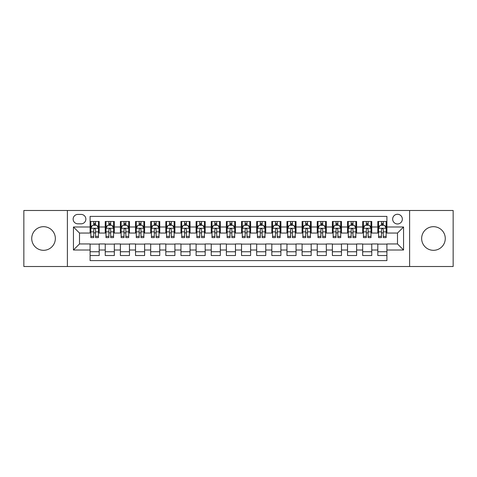 <?xml version="1.0" encoding="UTF-8"?>
<svg xmlns="http://www.w3.org/2000/svg" width="477" height="477" viewBox="0 0 477 477"><rect width="100%" height="100%" fill="white"/><g stroke="black" fill="none" stroke-linecap="round" stroke-linejoin="round"><path stroke-width="0.72" d="M433.462 226.688A11.812 11.812 0 0 0 421.65 238.5A11.812 11.812 0 0 0 433.462 250.312A11.812 11.812 0 0 0 445.274 238.5A11.812 11.812 0 0 0 433.462 226.688M43.538 226.688A11.812 11.812 0 0 0 31.726 238.5A11.812 11.812 0 0 0 43.538 250.312A11.812 11.812 0 0 0 55.35 238.5A11.812 11.812 0 0 0 43.538 226.688M397.502 214.274A4.848 4.848 0 0 0 392.654 219.116A4.848 4.848 0 0 0 397.502 223.963A4.848 4.848 0 0 0 402.344 219.116A4.848 4.848 0 0 0 397.502 214.274M409.612 266.512L453.15 266.512L453.15 210.488L409.612 210.488L409.612 266.512L67.388 266.512L67.388 210.488L23.85 210.488L23.85 266.512L67.388 266.512M386.901 221.465L377.814 221.465L377.814 226.992L371.756 226.992L371.756 233.05L377.814 233.05L377.814 226.992M371.756 226.992L371.756 221.465L362.669 221.465L362.669 226.992L356.617 226.992L356.617 233.05L362.669 233.05L362.669 226.992M356.617 226.992L356.617 221.465L347.53 221.465L347.53 226.992L341.472 226.992L341.472 233.05L347.53 233.05L347.53 226.992M341.472 226.992L341.472 221.465L332.386 221.465L332.386 226.992L326.328 226.992L326.328 233.05L332.386 233.05L332.386 226.992M326.328 226.992L326.328 221.465L317.241 221.465L317.241 226.992L311.183 226.992L311.183 233.05L317.241 233.05L317.241 226.992M311.183 226.992L311.183 221.465L302.102 221.465L302.102 226.992L296.044 226.992L296.044 233.05L302.102 233.05L302.102 226.992M296.044 226.992L296.044 221.465L286.957 221.465L286.957 226.992L280.899 226.992L280.899 233.05L286.957 233.05L286.957 226.992M280.899 226.992L280.899 221.465L271.812 221.465L271.812 226.992L265.755 226.992L265.755 233.05L271.812 233.05L271.812 226.992M265.755 226.992L265.755 221.465L256.674 221.465L256.674 226.992L250.616 226.992L250.616 233.05L256.674 233.05L256.674 226.992M250.616 226.992L250.616 221.465L241.529 221.465L241.529 226.992L235.471 226.992L235.471 233.05L241.529 233.05L241.529 226.992M235.471 226.992L235.471 221.465L226.384 221.465L226.384 226.992L220.326 226.992L220.326 233.05L226.384 233.05L226.384 226.992M220.326 226.992L220.326 221.465L211.245 221.465L211.245 226.992L205.188 226.992L205.188 233.05L211.245 233.05L211.245 226.992M205.188 226.992L205.188 221.465L196.101 221.465L196.101 226.992L190.043 226.992L190.043 233.05L196.101 233.05L196.101 226.992M190.043 226.992L190.043 221.465L180.956 221.465L180.956 226.992L174.898 226.992L174.898 233.05L180.956 233.05L180.956 226.992M174.898 226.992L174.898 221.465L165.817 221.465L165.817 226.992L159.759 226.992L159.759 233.05L165.817 233.05L165.817 226.992M159.759 226.992L159.759 221.465L150.672 221.465L150.672 226.992L144.614 226.992L144.614 233.05L150.672 233.05L150.672 226.992M144.614 226.992L144.614 221.465L135.528 221.465L135.528 226.992L129.47 226.992L129.47 233.05L135.528 233.05L135.528 226.992M129.47 226.992L129.47 221.465L120.383 221.465L120.383 226.992L114.331 226.992L114.331 233.05L120.383 233.05L120.383 226.992M114.331 226.992L114.331 221.465L105.244 221.465L105.244 233.05L99.186 233.05L99.186 221.465L90.099 221.465M90.099 255.535L99.186 255.535L99.186 243.95L105.244 243.95L105.244 255.535L114.331 255.535L114.331 243.95L120.383 243.95L120.383 250.008L114.331 250.008M120.383 250.008L120.383 255.535L129.47 255.535L129.47 243.95L135.528 243.95L135.528 250.008L129.47 250.008M135.528 250.008L135.528 255.535L144.614 255.535L144.614 243.95L150.672 243.95L150.672 250.008L144.614 250.008M150.672 250.008L150.672 255.535L159.759 255.535L159.759 243.95L165.817 243.95L165.817 250.008L159.759 250.008M165.817 250.008L165.817 255.535L174.898 255.535L174.898 243.95L180.956 243.95L180.956 250.008L174.898 250.008M180.956 250.008L180.956 255.535L190.043 255.535L190.043 243.95L196.101 243.95L196.101 250.008L190.043 250.008M196.101 250.008L196.101 255.535L205.188 255.535L205.188 243.95L211.245 243.95L211.245 250.008L205.188 250.008M211.245 250.008L211.245 255.535L220.326 255.535L220.326 243.95L226.384 243.95L226.384 250.008L220.326 250.008M226.384 250.008L226.384 255.535L235.471 255.535L235.471 243.95L241.529 243.95L241.529 250.008L235.471 250.008M241.529 250.008L241.529 255.535L250.616 255.535L250.616 243.95L256.674 243.95L256.674 250.008L250.616 250.008M256.674 250.008L256.674 255.535L265.755 255.535L265.755 243.95L271.812 243.95L271.812 250.008L265.755 250.008M271.812 250.008L271.812 255.535L280.899 255.535L280.899 243.95L286.957 243.95L286.957 250.008L280.899 250.008M286.957 250.008L286.957 255.535L296.044 255.535L296.044 243.95L302.102 243.95L302.102 250.008L296.044 250.008M302.102 250.008L302.102 255.535L311.183 255.535L311.183 243.95L317.241 243.95L317.241 250.008L311.183 250.008M317.241 250.008L317.241 255.535L326.328 255.535L326.328 243.95L332.386 243.95L332.386 250.008L326.328 250.008M332.386 250.008L332.386 255.535L341.472 255.535L341.472 243.95L347.53 243.95L347.53 250.008L341.472 250.008M347.53 250.008L347.53 255.535L356.617 255.535L356.617 243.95L362.669 243.95L362.669 250.008L356.617 250.008M362.669 250.008L362.669 255.535L371.756 255.535L371.756 243.95L377.814 243.95L377.814 250.008L371.756 250.008M77.834 223.814L81.168 223.814A4.692 4.692 0 0 0 85.86 219.116A4.692 4.692 0 0 0 81.168 214.423L77.834 214.423A4.692 4.692 0 0 0 73.142 219.116A4.692 4.692 0 0 0 77.834 223.814M409.612 210.488L67.388 210.488M386.901 226.992L386.901 216.391L90.099 216.391L90.099 233.05L79.498 233.05L79.498 243.95L90.099 243.95L90.099 260.609L386.901 260.609L386.901 243.95L397.502 243.95L397.502 233.05L386.901 233.05L386.901 226.992L403.56 226.992L403.56 250.008L386.901 250.008M90.099 250.008L73.44 250.008L73.44 226.992L90.099 226.992M377.814 250.008L377.814 255.535L386.901 255.535M90.099 225.251L90.857 225.251M93.736 225.251L95.549 225.251M98.429 225.251L99.186 225.251M90.099 232.895L90.857 232.895M93.736 232.895L95.549 232.895M98.429 232.895L99.186 232.895M90.099 244.105L99.186 244.105M90.099 251.749L99.186 251.749M105.244 232.895L106.001 232.895M108.875 232.895L110.694 232.895M113.574 232.895L114.331 232.895M105.244 225.251L106.001 225.251M108.875 225.251L110.694 225.251M113.574 225.251L114.331 225.251M105.244 244.105L114.331 244.105M105.244 251.749L114.331 251.749M120.383 244.105L129.47 244.105M120.383 251.749L129.47 251.749M120.383 225.251L121.14 225.251M124.02 225.251L125.839 225.251M128.712 225.251L129.47 225.251M120.383 232.895L121.14 232.895M124.02 232.895L125.839 232.895M128.712 232.895L129.47 232.895M135.528 244.105L144.614 244.105M135.528 251.749L144.614 251.749M135.528 225.251L136.285 225.251M139.165 225.251L140.977 225.251M143.857 225.251L144.614 225.251M135.528 232.895L136.285 232.895M139.165 232.895L140.977 232.895M143.857 232.895L144.614 232.895M150.672 244.105L159.759 244.105M150.672 251.749L159.759 251.749M150.672 225.251L151.43 225.251M154.304 225.251L156.122 225.251M159.002 225.251L159.759 225.251M150.672 232.895L151.43 232.895M154.304 232.895L156.122 232.895M159.002 232.895L159.759 232.895M165.817 244.105L174.898 244.105M165.817 251.749L174.898 251.749M165.817 225.251L166.574 225.251M169.448 225.251L171.267 225.251M174.141 225.251L174.898 225.251M165.817 232.895L166.574 232.895M169.448 232.895L171.267 232.895M174.141 232.895L174.898 232.895M180.956 244.105L190.043 244.105M180.956 251.749L190.043 251.749M180.956 225.251L181.713 225.251M184.593 225.251L186.406 225.251M189.286 225.251L190.043 225.251M180.956 232.895L181.713 232.895M184.593 232.895L186.406 232.895M189.286 232.895L190.043 232.895M196.101 244.105L205.188 244.105M196.101 251.749L205.188 251.749M196.101 225.251L196.858 225.251M199.732 225.251L201.55 225.251M204.43 225.251L205.188 225.251M196.101 232.895L196.858 232.895M199.732 232.895L201.55 232.895M204.43 232.895L205.188 232.895M211.245 244.105L220.326 244.105M211.245 251.749L220.326 251.749M211.245 225.251L212.003 225.251M214.877 225.251L216.695 225.251M219.569 225.251L220.326 225.251M211.245 232.895L212.003 232.895M214.877 232.895L216.695 232.895M219.569 232.895L220.326 232.895M226.384 244.105L235.471 244.105M226.384 251.749L235.471 251.749M226.384 225.251L227.141 225.251M230.021 225.251L231.84 225.251M234.714 225.251L235.471 225.251M226.384 232.895L227.141 232.895M230.021 232.895L231.84 232.895M234.714 232.895L235.471 232.895M241.529 244.105L250.616 244.105M241.529 251.749L250.616 251.749M241.529 225.251L242.286 225.251M245.16 225.251L246.979 225.251M249.859 225.251L250.616 225.251M241.529 232.895L242.286 232.895M245.16 232.895L246.979 232.895M249.859 232.895L250.616 232.895M256.674 244.105L265.755 244.105M256.674 251.749L265.755 251.749M256.674 225.251L257.431 225.251M260.305 225.251L262.123 225.251M264.997 225.251L265.755 225.251M256.674 232.895L257.431 232.895M260.305 232.895L262.123 232.895M264.997 232.895L265.755 232.895M271.812 244.105L280.899 244.105M271.812 251.749L280.899 251.749M271.812 225.251L272.57 225.251M275.45 225.251L277.268 225.251M280.142 225.251L280.899 225.251M271.812 232.895L272.57 232.895M275.45 232.895L277.268 232.895M280.142 232.895L280.899 232.895M286.957 244.105L296.044 244.105M286.957 251.749L296.044 251.749M286.957 225.251L287.714 225.251M290.594 225.251L292.407 225.251M295.287 225.251L296.044 225.251M286.957 232.895L287.714 232.895M290.594 232.895L292.407 232.895M295.287 232.895L296.044 232.895M302.102 244.105L311.183 244.105M302.102 251.749L311.183 251.749M302.102 225.251L302.859 225.251M305.733 225.251L307.552 225.251M310.426 225.251L311.183 225.251M302.102 232.895L302.859 232.895M305.733 232.895L307.552 232.895M310.426 232.895L311.183 232.895M317.241 244.105L326.328 244.105M317.241 251.749L326.328 251.749M317.241 225.251L317.998 225.251M320.878 225.251L322.696 225.251M325.57 225.251L326.328 225.251M317.241 232.895L317.998 232.895M320.878 232.895L322.696 232.895M325.57 232.895L326.328 232.895M332.386 244.105L341.472 244.105M332.386 251.749L341.472 251.749M332.386 225.251L333.143 225.251M336.023 225.251L337.835 225.251M340.715 225.251L341.472 225.251M332.386 232.895L333.143 232.895M336.023 232.895L337.835 232.895M340.715 232.895L341.472 232.895M347.53 244.105L356.617 244.105M347.53 251.749L356.617 251.749M347.53 225.251L348.288 225.251M351.161 225.251L352.98 225.251M355.86 225.251L356.617 225.251M347.53 232.895L348.288 232.895M351.161 232.895L352.98 232.895M355.86 232.895L356.617 232.895M362.669 244.105L371.756 244.105M362.669 251.749L371.756 251.749M362.669 225.251L363.426 225.251M366.306 225.251L368.125 225.251M370.999 225.251L371.756 225.251M362.669 232.895L363.426 232.895M366.306 232.895L368.125 232.895M370.999 232.895L371.756 232.895M377.814 244.105L386.901 244.105M377.814 251.749L386.901 251.749M377.814 225.251L378.571 225.251M381.451 225.251L383.264 225.251M386.143 225.251L386.901 225.251M377.814 232.895L378.571 232.895M381.451 232.895L383.264 232.895M386.143 232.895L386.901 232.895M79.498 233.05L73.44 226.992M79.498 243.95L73.44 250.008M403.56 226.992L397.502 233.05M403.56 250.008L397.502 243.95M95.549 223.433L93.736 223.433M98.429 236.359L95.549 236.359L95.549 237.594L98.429 237.594L98.429 228.352L96.914 225.323L92.371 225.323L90.857 228.352L90.857 237.594L93.736 237.594L93.736 236.359L90.857 236.359M90.857 228.352L90.857 221.465M98.429 228.352L98.429 221.465M93.736 225.323L93.736 221.465M95.549 221.465L95.549 225.323M95.549 236.359L95.549 229.491C94.947 228.322 94.339 228.322 93.736 229.491L93.736 236.359M110.694 223.433L108.875 223.433M113.574 236.359L110.694 236.359L110.694 237.594L113.574 237.594L113.574 228.352L112.059 225.323L107.516 225.323L106.001 228.352L106.001 237.594L108.875 237.594L108.875 236.359L106.001 236.359M106.001 228.352L106.001 221.465M113.574 228.352L113.574 221.465M108.875 225.323L108.875 221.465M110.694 221.465L110.694 225.323M110.694 236.359L110.694 229.491C110.092 228.322 109.483 228.322 108.875 229.491L108.875 236.359M125.839 223.433L124.02 223.433M128.712 236.359L125.839 236.359L125.839 237.594L128.712 237.594L128.712 228.352L127.198 225.323L122.655 225.323L121.14 228.352L121.14 237.594L124.02 237.594L124.02 236.359L121.14 236.359M121.14 228.352L121.14 221.465M128.712 228.352L128.712 221.465M124.02 225.323L124.02 221.465M125.839 221.465L125.839 225.323M125.839 236.359L125.839 229.491C125.23 228.322 124.628 228.322 124.02 229.491L124.02 236.359M140.977 223.433L139.165 223.433M143.857 236.359L140.977 236.359L140.977 237.594L143.857 237.594L143.857 228.352L142.343 225.323L137.799 225.323L136.285 228.352L136.285 237.594L139.165 237.594L139.165 236.359L136.285 236.359M136.285 228.352L136.285 221.465M143.857 228.352L143.857 221.465M139.165 225.323L139.165 221.465M140.977 221.465L140.977 225.323M140.977 236.359L140.977 229.491C140.375 228.322 139.767 228.322 139.165 229.491L139.165 236.359M156.122 223.433L154.304 223.433M159.002 236.359L156.122 236.359L156.122 237.594L159.002 237.594L159.002 228.352L157.488 225.323L152.944 225.323L151.43 228.352L151.43 237.594L154.304 237.594L154.304 236.359L151.43 236.359M151.43 228.352L151.43 221.465M159.002 228.352L159.002 221.465M154.304 225.323L154.304 221.465M156.122 221.465L156.122 225.323M156.122 236.359L156.122 229.491C155.52 228.322 154.912 228.322 154.304 229.491L154.304 236.359M171.267 223.433L169.448 223.433M174.141 236.359L171.267 236.359L171.267 237.594L174.141 237.594L174.141 228.352L172.626 225.323L168.083 225.323L166.574 228.352L166.574 237.594L169.448 237.594L169.448 236.359L166.574 236.359M166.574 228.352L166.574 221.465M174.141 228.352L174.141 221.465M169.448 225.323L169.448 221.465M171.267 221.465L171.267 225.323M171.267 236.359L171.267 229.491C170.659 228.322 170.056 228.322 169.448 229.491L169.448 236.359M186.406 223.433L184.593 223.433M189.286 236.359L186.406 236.359L186.406 237.594L189.286 237.594L189.286 228.352L187.771 225.323L183.228 225.323L181.713 228.352L181.713 237.594L184.593 237.594L184.593 236.359L181.713 236.359M181.713 228.352L181.713 221.465M189.286 228.352L189.286 221.465M184.593 225.323L184.593 221.465M186.406 221.465L186.406 225.323M186.406 236.359L186.406 229.491C185.803 228.322 185.195 228.322 184.593 229.491L184.593 236.359M201.55 223.433L199.732 223.433M204.43 236.359L201.55 236.359L201.55 237.594L204.43 237.594L204.43 228.352L202.916 225.323L198.372 225.323L196.858 228.352L196.858 237.594L199.732 237.594L199.732 236.359L196.858 236.359M196.858 228.352L196.858 221.465M204.43 228.352L204.43 221.465M199.732 225.323L199.732 221.465M201.55 221.465L201.55 225.323M201.55 236.359L201.55 229.491C200.948 228.322 200.34 228.322 199.732 229.491L199.732 236.359M216.695 223.433L214.877 223.433M219.569 236.359L216.695 236.359L216.695 237.594L219.569 237.594L219.569 228.352L218.055 225.323L213.517 225.323L212.003 228.352L212.003 237.594L214.877 237.594L214.877 236.359L212.003 236.359M212.003 228.352L212.003 221.465M219.569 228.352L219.569 221.465M214.877 225.323L214.877 221.465M216.695 221.465L216.695 225.323M216.695 236.359L216.695 229.491C216.087 228.322 215.485 228.322 214.877 229.491L214.877 236.359M231.84 223.433L230.021 223.433M234.714 236.359L231.84 236.359L231.84 237.594L234.714 237.594L234.714 228.352L233.199 225.323L228.656 225.323L227.141 228.352L227.141 237.594L230.021 237.594L230.021 236.359L227.141 236.359M227.141 228.352L227.141 221.465M234.714 228.352L234.714 221.465M230.021 225.323L230.021 221.465M231.84 221.465L231.84 225.323M231.84 236.359L231.84 229.491C231.232 228.322 230.629 228.322 230.021 229.491L230.021 236.359M246.979 223.433L245.16 223.433M249.859 236.359L246.979 236.359L246.979 237.594L249.859 237.594L249.859 228.352L248.344 225.323L243.801 225.323L242.286 228.352L242.286 237.594L245.16 237.594L245.16 236.359L242.286 236.359M242.286 228.352L242.286 221.465M249.859 228.352L249.859 221.465M245.16 225.323L245.16 221.465M246.979 221.465L246.979 225.323M246.979 236.359L246.979 229.491C246.376 228.322 245.768 228.322 245.16 229.491L245.16 236.359M262.123 223.433L260.305 223.433M264.997 236.359L262.123 236.359L262.123 237.594L264.997 237.594L264.997 228.352L263.483 225.323L258.945 225.323L257.431 228.352L257.431 237.594L260.305 237.594L260.305 236.359L257.431 236.359M257.431 228.352L257.431 221.465M264.997 228.352L264.997 221.465M260.305 225.323L260.305 221.465M262.123 221.465L262.123 225.323M262.123 236.359L262.123 229.491C261.515 228.322 260.913 228.322 260.305 229.491L260.305 236.359M277.268 223.433L275.45 223.433M280.142 236.359L277.268 236.359L277.268 237.594L280.142 237.594L280.142 228.352L278.628 225.323L274.084 225.323L272.57 228.352L272.57 237.594L275.45 237.594L275.45 236.359L272.57 236.359M272.57 228.352L272.57 221.465M280.142 228.352L280.142 221.465M275.45 225.323L275.45 221.465M277.268 221.465L277.268 225.323M277.268 236.359L277.268 229.491C276.66 228.322 276.058 228.322 275.45 229.491L275.45 236.359M292.407 223.433L290.594 223.433M295.287 236.359L292.407 236.359L292.407 237.594L295.287 237.594L295.287 228.352L293.772 225.323L289.229 225.323L287.714 228.352L287.714 237.594L290.594 237.594L290.594 236.359L287.714 236.359M287.714 228.352L287.714 221.465M295.287 228.352L295.287 221.465M290.594 225.323L290.594 221.465M292.407 221.465L292.407 225.323M292.407 236.359L292.407 229.491C291.805 228.322 291.197 228.322 290.594 229.491L290.594 236.359M307.552 223.433L305.733 223.433M310.426 236.359L307.552 236.359L307.552 237.594L310.426 237.594L310.426 228.352L308.917 225.323L304.374 225.323L302.859 228.352L302.859 237.594L305.733 237.594L305.733 236.359L302.859 236.359M302.859 228.352L302.859 221.465M310.426 228.352L310.426 221.465M305.733 225.323L305.733 221.465M307.552 221.465L307.552 225.323M307.552 236.359L307.552 229.491C306.949 228.322 306.341 228.322 305.733 229.491L305.733 236.359M322.696 223.433L320.878 223.433M325.57 236.359L322.696 236.359L322.696 237.594L325.57 237.594L325.57 228.352L324.056 225.323L319.512 225.323L317.998 228.352L317.998 237.594L320.878 237.594L320.878 236.359L317.998 236.359M317.998 228.352L317.998 221.465M325.57 228.352L325.57 221.465M320.878 225.323L320.878 221.465M322.696 221.465L322.696 225.323M322.696 236.359L322.696 229.491C322.088 228.322 321.486 228.322 320.878 229.491L320.878 236.359M337.835 223.433L336.023 223.433M340.715 236.359L337.835 236.359L337.835 237.594L340.715 237.594L340.715 228.352L339.201 225.323L334.657 225.323L333.143 228.352L333.143 237.594L336.023 237.594L336.023 236.359L333.143 236.359M333.143 228.352L333.143 221.465M340.715 228.352L340.715 221.465M336.023 225.323L336.023 221.465M337.835 221.465L337.835 225.323M337.835 236.359L337.835 229.491C337.233 228.322 336.625 228.322 336.023 229.491L336.023 236.359M352.98 223.433L351.161 223.433M355.86 236.359L352.98 236.359L352.98 237.594L355.86 237.594L355.86 228.352L354.345 225.323L349.802 225.323L348.288 228.352L348.288 237.594L351.161 237.594L351.161 236.359L348.288 236.359M348.288 228.352L348.288 221.465M355.86 228.352L355.86 221.465M351.161 225.323L351.161 221.465M352.98 221.465L352.98 225.323M352.98 236.359L352.98 229.491C352.378 228.322 351.77 228.322 351.161 229.491L351.161 236.359M368.125 223.433L366.306 223.433M370.999 236.359L368.125 236.359L368.125 237.594L370.999 237.594L370.999 228.352L369.484 225.323L364.941 225.323L363.426 228.352L363.426 237.594L366.306 237.594L366.306 236.359L363.426 236.359M363.426 228.352L363.426 221.465M370.999 228.352L370.999 221.465M366.306 225.323L366.306 221.465M368.125 221.465L368.125 225.323M368.125 236.359L368.125 229.491C367.517 228.322 366.914 228.322 366.306 229.491L366.306 236.359M383.264 223.433L381.451 223.433M386.143 236.359L383.264 236.359L383.264 237.594L386.143 237.594L386.143 228.352L384.629 225.323L380.086 225.323L378.571 228.352L378.571 237.594L381.451 237.594L381.451 236.359L378.571 236.359M378.571 228.352L378.571 221.465M386.143 228.352L386.143 221.465M381.451 225.323L381.451 221.465M383.264 221.465L383.264 225.323M383.264 236.359L383.264 229.491C382.661 228.322 382.053 228.322 381.451 229.491L381.451 236.359M105.244 250.008L99.186 250.008M105.244 226.992L99.186 226.992M98.393 228.28L90.892 228.28M90.857 226.158L91.954 226.158M97.332 226.158L98.429 226.158M93.736 231.864L90.857 231.864M98.429 231.864L95.549 231.864M95.549 224.399L93.736 224.399M113.532 228.28L106.037 228.28M106.001 226.158L107.098 226.158M112.477 226.158L113.574 226.158M108.875 231.864L106.001 231.864M113.574 231.864L110.694 231.864M110.694 224.399L108.875 224.399M128.677 228.28L121.182 228.28M121.14 226.158L122.243 226.158M127.615 226.158L128.712 226.158M124.02 231.864L121.14 231.864M128.712 231.864L125.839 231.864M125.839 224.399L124.02 224.399M143.821 228.28L136.321 228.28M136.285 226.158L137.382 226.158M142.76 226.158L143.857 226.158M139.165 231.864L136.285 231.864M143.857 231.864L140.977 231.864M140.977 224.399L139.165 224.399M158.96 228.28L151.465 228.28M151.43 226.158L152.527 226.158M157.905 226.158L159.002 226.158M154.304 231.864L151.43 231.864M159.002 231.864L156.122 231.864M156.122 224.399L154.304 224.399M174.105 228.28L166.61 228.28M166.574 226.158L167.671 226.158M173.044 226.158L174.141 226.158M169.448 231.864L166.574 231.864M174.141 231.864L171.267 231.864M171.267 224.399L169.448 224.399M189.25 228.28L181.755 228.28M181.713 226.158L182.81 226.158M188.188 226.158L189.286 226.158M184.593 231.864L181.713 231.864M189.286 231.864L186.406 231.864M186.406 224.399L184.593 224.399M204.389 228.28L196.894 228.28M196.858 226.158L197.955 226.158M203.333 226.158L204.43 226.158M199.732 231.864L196.858 231.864M204.43 231.864L201.55 231.864M201.55 224.399L199.732 224.399M219.533 228.28L212.038 228.28M212.003 226.158L213.1 226.158M218.472 226.158L219.569 226.158M214.877 231.864L212.003 231.864M219.569 231.864L216.695 231.864M216.695 224.399L214.877 224.399M234.678 228.28L227.183 228.28M227.141 226.158L228.239 226.158M233.617 226.158L234.714 226.158M230.021 231.864L227.141 231.864M234.714 231.864L231.84 231.864M231.84 224.399L230.021 224.399M249.817 228.28L242.322 228.28M242.286 226.158L243.383 226.158M248.761 226.158L249.859 226.158M245.16 231.864L242.286 231.864M249.859 231.864L246.979 231.864M246.979 224.399L245.16 224.399M264.962 228.28L257.467 228.28M257.431 226.158L258.528 226.158M263.9 226.158L264.997 226.158M260.305 231.864L257.431 231.864M264.997 231.864L262.123 231.864M262.123 224.399L260.305 224.399M280.106 228.28L272.611 228.28M272.57 226.158L273.667 226.158M279.045 226.158L280.142 226.158M275.45 231.864L272.57 231.864M280.142 231.864L277.268 231.864M277.268 224.399L275.45 224.399M295.245 228.28L287.75 228.28M287.714 226.158L288.812 226.158M294.19 226.158L295.287 226.158M290.594 231.864L287.714 231.864M295.287 231.864L292.407 231.864M292.407 224.399L290.594 224.399M310.39 228.28L302.895 228.28M302.859 226.158L303.956 226.158M309.329 226.158L310.426 226.158M305.733 231.864L302.859 231.864M310.426 231.864L307.552 231.864M307.552 224.399L305.733 224.399M325.535 228.28L318.04 228.28M317.998 226.158L319.095 226.158M324.473 226.158L325.57 226.158M320.878 231.864L317.998 231.864M325.57 231.864L322.696 231.864M322.696 224.399L320.878 224.399M340.679 228.28L333.179 228.28M333.143 226.158L334.24 226.158M339.618 226.158L340.715 226.158M336.023 231.864L333.143 231.864M340.715 231.864L337.835 231.864M337.835 224.399L336.023 224.399M355.818 228.28L348.323 228.28M348.288 226.158L349.385 226.158M354.757 226.158L355.86 226.158M351.161 231.864L348.288 231.864M355.86 231.864L352.98 231.864M352.98 224.399L351.161 224.399M370.963 228.28L363.468 228.28M363.426 226.158L364.523 226.158M369.902 226.158L370.999 226.158M366.306 231.864L363.426 231.864M370.999 231.864L368.125 231.864M368.125 224.399L366.306 224.399M386.108 228.28L378.607 228.28M378.571 226.158L379.668 226.158M385.046 226.158L386.143 226.158M381.451 231.864L378.571 231.864M386.143 231.864L383.264 231.864M383.264 224.399L381.451 224.399"/></g></svg>
